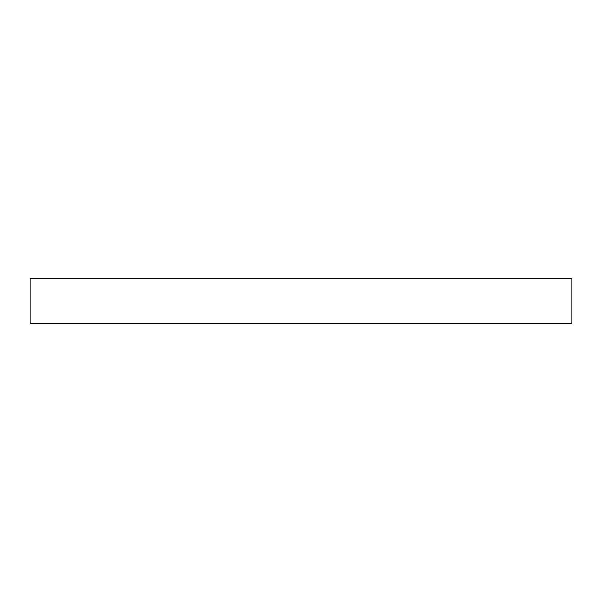 <?xml version="1.0" encoding="UTF-8"?>
<svg xmlns="http://www.w3.org/2000/svg" width="602" height="602" viewBox="0 0 602 602"><rect width="100%" height="100%" fill="white"/><g stroke="black" fill="none" stroke-linecap="round" stroke-linejoin="round"><path stroke-width="0.9" d="M30.1 278.425L30.1 323.575L30.1 278.425L571.9 278.425L571.9 323.575L30.1 323.575L571.9 323.575L571.9 278.425L30.1 278.425"/></g></svg>
